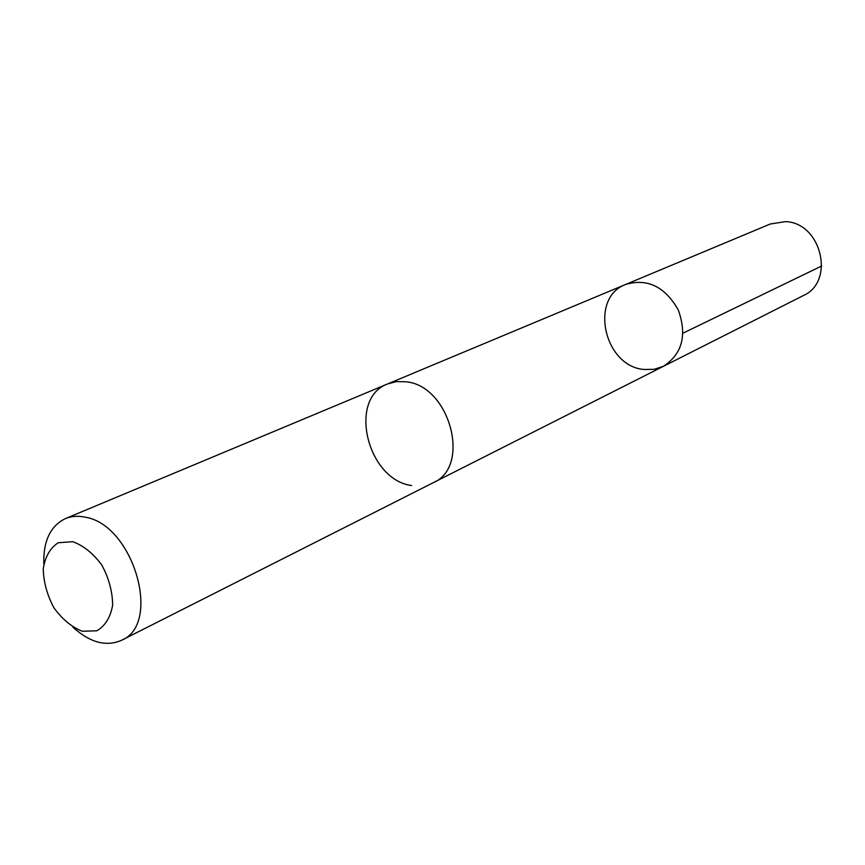 <?xml version="1.0" encoding="UTF-8"?>
<svg xmlns="http://www.w3.org/2000/svg" width="865" height="865" viewBox="0 0 865 865"><rect width="100%" height="100%" fill="white"/><g stroke="black" fill="none" stroke-linecap="round" stroke-linejoin="round"><path stroke-width="1.3" d="M643.928 369.474C603.921 366.284 588.946 297.69 625.773 284.401C647.442 278.141 664.926 286.618 678.236 309.843C687.253 335.047 682.344 353.85 663.509 366.263L654.059 369.333L643.928 369.474M803.293 295.592C835.471 281.698 821.404 222.575 785.431 221.635L770.283 224.003L625.773 284.401C647.442 278.141 664.926 286.618 678.236 309.843C687.253 335.047 682.344 353.85 663.509 366.263L803.293 295.592M405.923 381.768C449.887 385.541 471.533 466.743 433.257 482.692C471.522 466.732 449.887 385.541 405.923 381.779L396.494 381.606L387.704 383.898L65.416 518.6C50.386 525.942 43.196 541.047 43.823 563.904M387.715 383.909C347.503 398.257 367.149 479.88 411.621 485.546M73.038 627.298C90.014 642.619 106.179 646.955 121.522 640.305C162.285 624.022 133.253 524.395 85.04 517.162C77.915 515.659 71.373 516.135 65.416 518.6M72.703 541.685L58.236 542.755C50.148 548.01 45.153 556.692 43.25 568.813C43.553 582.015 47.121 595.023 53.933 607.814C62.269 619.275 71.73 627.103 82.326 631.266L96.837 630.78C105.184 625.925 110.45 617.394 112.645 605.186C112.515 591.682 108.914 578.328 101.865 565.137C93.204 553.405 83.483 545.588 72.703 541.685M683.015 333.155L821.75 265.955M433.927 482.335L663.509 366.263M388.417 383.606L625.773 284.401M433.257 482.692L121.522 640.305"/></g></svg>
